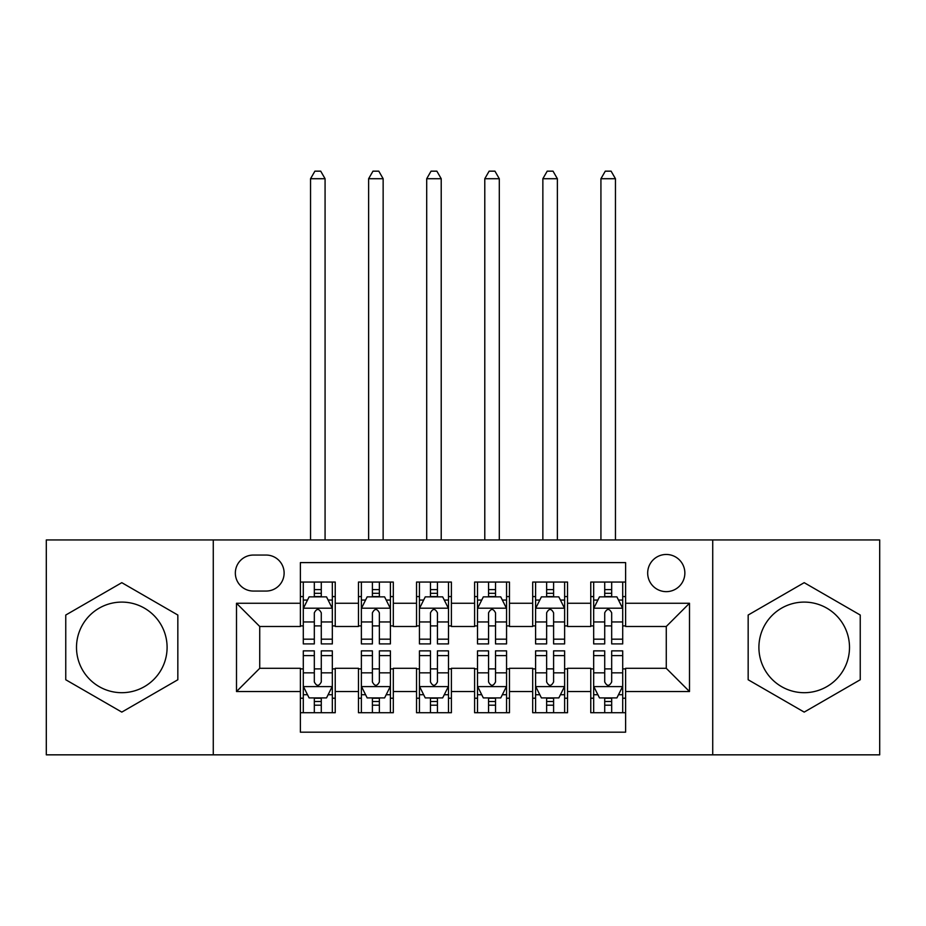 <?xml version="1.0" encoding="UTF-8"?>
<svg xmlns="http://www.w3.org/2000/svg" width="926" height="926" viewBox="0 0 926 926"><rect width="100%" height="100%" fill="white"/><g stroke="black" fill="none" stroke-linecap="round" stroke-linejoin="round"><path stroke-width="1.39" d="M804.196 602.097A45.305 45.305 0 0 0 758.903 647.39A45.305 45.305 0 0 0 804.196 692.694A45.305 45.305 0 0 0 849.501 647.39A45.305 45.305 0 0 0 804.196 602.097M666.269 554.466A18.589 18.589 0 0 0 647.679 573.055A18.589 18.589 0 0 0 666.269 591.645A18.589 18.589 0 0 0 684.858 573.055A18.589 18.589 0 0 0 666.269 554.466M121.804 692.694A45.305 45.305 0 0 1 76.499 647.39A45.305 45.305 0 0 1 121.804 602.097A45.305 45.305 0 0 1 167.097 647.39A45.305 45.305 0 0 1 121.804 692.694M712.731 754.84L879.7 754.84L879.7 539.951L712.731 539.951L712.731 754.84L213.269 754.84L213.269 539.951L46.3 539.951L46.3 754.84L213.269 754.84M625.617 582.06L590.765 582.06L590.765 603.254L567.534 603.254L567.534 626.485L590.765 626.485L590.765 603.254M567.534 603.254L567.534 582.06L532.693 582.06L532.693 603.254L509.462 603.254L509.462 626.485L532.693 626.485L532.693 603.254M509.462 603.254L509.462 582.06L474.61 582.06L474.61 603.254L451.39 603.254L451.39 626.485L474.61 626.485L474.61 603.254M451.39 603.254L451.39 582.06L416.538 582.06L416.538 603.254L393.307 603.254L393.307 626.485L416.538 626.485L416.538 603.254M393.307 603.254L393.307 582.06L358.466 582.06L358.466 626.485L335.235 626.485L335.235 582.06L300.383 582.06M300.383 712.731L335.235 712.731L335.235 668.306L358.466 668.306L358.466 712.731L393.307 712.731L393.307 668.306L416.538 668.306L416.538 691.537L393.307 691.537M416.538 691.537L416.538 712.731L451.39 712.731L451.39 668.306L474.61 668.306L474.61 691.537L451.39 691.537M474.61 691.537L474.61 712.731L509.462 712.731L509.462 668.306L532.693 668.306L532.693 691.537L509.462 691.537M532.693 691.537L532.693 712.731L567.534 712.731L567.534 668.306L590.765 668.306L590.765 691.537L567.534 691.537M253.342 591.054L266.121 591.054A17.999 17.999 0 0 0 284.12 573.055A17.999 17.999 0 0 0 266.121 555.056L253.342 555.056A17.999 17.999 0 0 0 235.343 573.055A17.999 17.999 0 0 0 253.342 591.054M712.731 539.951L213.269 539.951M625.617 603.254L625.617 562.603L300.383 562.603L300.383 626.485L259.731 626.485L259.731 668.306L300.383 668.306L300.383 732.188L625.617 732.188L625.617 668.306L666.269 668.306L666.269 626.485L625.617 626.485L625.617 603.254L689.5 603.254L689.5 691.537L625.617 691.537M300.383 691.537L236.5 691.537L236.5 603.254L300.383 603.254M590.765 691.537L590.765 712.731L625.617 712.731M300.383 596.575L303.288 596.575M314.319 596.575L321.287 596.575M332.33 596.575L335.235 596.575M300.383 625.907L303.288 625.907M314.319 625.907L321.287 625.907M332.33 625.907L335.235 625.907M300.383 668.885L303.288 668.885M314.319 668.885L321.287 668.885M332.33 668.885L335.235 668.885M300.383 698.216L303.288 698.216M314.319 698.216L321.287 698.216M332.33 698.216L335.235 698.216M358.466 625.907L361.371 625.907M372.402 625.907L379.371 625.907M390.402 625.907L393.307 625.907M358.466 596.575L361.371 596.575M372.402 596.575L379.371 596.575M390.402 596.575L393.307 596.575M358.466 668.885L361.371 668.885M372.402 668.885L379.371 668.885M390.402 668.885L393.307 668.885M358.466 698.216L361.371 698.216M372.402 698.216L379.371 698.216M390.402 698.216L393.307 698.216M416.538 668.885L419.443 668.885M430.474 668.885L437.442 668.885M448.485 668.885L451.39 668.885M416.538 698.216L419.443 698.216M430.474 698.216L437.442 698.216M448.485 698.216L451.39 698.216M416.538 596.575L419.443 596.575M430.474 596.575L437.442 596.575M448.485 596.575L451.39 596.575M416.538 625.907L419.443 625.907M430.474 625.907L437.442 625.907M448.485 625.907L451.39 625.907M474.61 668.885L477.515 668.885M488.558 668.885L495.526 668.885M506.557 668.885L509.462 668.885M474.61 698.216L477.515 698.216M488.558 698.216L495.526 698.216M506.557 698.216L509.462 698.216M474.61 596.575L477.515 596.575M488.558 596.575L495.526 596.575M506.557 596.575L509.462 596.575M474.61 625.907L477.515 625.907M488.558 625.907L495.526 625.907M506.557 625.907L509.462 625.907M532.693 668.885L535.598 668.885M546.629 668.885L553.598 668.885M564.629 668.885L567.534 668.885M532.693 698.216L535.598 698.216M546.629 698.216L553.598 698.216M564.629 698.216L567.534 698.216M532.693 596.575L535.598 596.575M546.629 596.575L553.598 596.575M564.629 596.575L567.534 596.575M532.693 625.907L535.598 625.907M546.629 625.907L553.598 625.907M564.629 625.907L567.534 625.907M590.765 668.885L593.67 668.885M604.713 668.885L611.681 668.885M622.712 668.885L625.617 668.885M590.765 698.216L593.67 698.216M604.713 698.216L611.681 698.216M622.712 698.216L625.617 698.216M590.765 596.575L593.67 596.575M604.713 596.575L611.681 596.575M622.712 596.575L625.617 596.575M590.765 625.907L593.67 625.907M604.713 625.907L611.681 625.907M622.712 625.907L625.617 625.907M259.731 626.485L236.5 603.254M259.731 668.306L236.5 691.537M689.5 603.254L666.269 626.485M689.5 691.537L666.269 668.306M121.804 712.106L177.838 679.753L177.838 615.038L121.804 582.674L65.758 615.038L65.758 679.753L121.804 712.106M860.242 615.038L804.196 582.674L748.162 615.038L748.162 679.753L804.196 712.106L860.242 679.753L860.242 615.038M321.287 589.607L314.319 589.607M332.33 639.172L321.287 639.172L321.287 643.906L332.33 643.906L332.33 608.486L326.519 596.865L309.099 596.865L303.288 608.486L303.288 643.906L314.319 643.906L314.319 639.172L303.288 639.172M303.288 608.486L303.288 582.06M332.33 608.486L332.33 582.06M314.319 596.865L314.319 582.06M321.287 582.06L321.287 596.865M321.287 639.172L321.287 612.838C318.972 608.359 316.646 608.359 314.319 612.838L314.319 639.172M325.072 539.951L325.072 178.718L310.546 178.718L310.546 539.951M310.546 178.718L314.909 171.16L320.709 171.16L325.072 178.718M314.319 705.184L321.287 705.184M303.288 655.608L314.319 655.608L314.319 650.874L303.288 650.874L303.288 686.305L309.099 697.915L326.519 697.915L332.33 686.305L332.33 650.874L321.287 650.874L321.287 655.608L332.33 655.608M332.33 686.305L332.33 712.731M303.288 686.305L303.288 712.731M321.287 697.915L321.287 712.731M314.319 712.731L314.319 697.915M314.319 655.608L314.319 681.953C316.646 686.421 318.972 686.421 321.287 681.953L321.287 655.608M379.371 589.607L372.402 589.607M390.402 639.172L379.371 639.172L379.371 643.906L390.402 643.906L390.402 608.486L384.591 596.865L367.171 596.865L361.371 608.486L361.371 643.906L372.402 643.906L372.402 639.172L361.371 639.172M361.371 608.486L361.371 582.06M390.402 608.486L390.402 582.06M372.402 596.865L372.402 582.06M379.371 582.06L379.371 596.865M379.371 639.172L379.371 612.838C377.044 608.359 374.729 608.359 372.402 612.838L372.402 639.172M383.144 539.951L383.144 178.718L368.629 178.718L368.629 539.951M368.629 178.718L372.981 171.16L378.792 171.16L383.144 178.718M437.442 589.607L430.474 589.607M448.485 639.172L437.442 639.172L437.442 643.906L448.485 643.906L448.485 608.486L442.674 596.865L425.254 596.865L419.443 608.486L419.443 643.906L430.474 643.906L430.474 639.172L419.443 639.172M419.443 608.486L419.443 582.06M448.485 608.486L448.485 582.06M430.474 596.865L430.474 582.06M437.442 582.06L437.442 596.865M437.442 639.172L437.442 612.838C435.127 608.359 432.801 608.359 430.474 612.838L430.474 639.172M441.216 539.951L441.216 178.718L426.701 178.718L426.701 539.951M426.701 178.718L431.053 171.16L436.864 171.16L441.216 178.718M495.526 589.607L488.558 589.607M506.557 639.172L495.526 639.172L495.526 643.906L506.557 643.906L506.557 608.486L500.746 596.865L483.326 596.865L477.515 608.486L477.515 643.906L488.558 643.906L488.558 639.172L477.515 639.172M477.515 608.486L477.515 582.06M506.557 608.486L506.557 582.06M488.558 596.865L488.558 582.06M495.526 582.06L495.526 596.865M495.526 639.172L495.526 612.838C493.199 608.359 490.884 608.359 488.558 612.838L488.558 639.172M499.299 539.951L499.299 178.718L484.784 178.718L484.784 539.951M484.784 178.718L489.136 171.16L494.947 171.16L499.299 178.718M553.598 589.607L546.629 589.607M564.629 639.172L553.598 639.172L553.598 643.906L564.629 643.906L564.629 608.486L558.829 596.865L541.409 596.865L535.598 608.486L535.598 643.906L546.629 643.906L546.629 639.172L535.598 639.172M535.598 608.486L535.598 582.06M564.629 608.486L564.629 582.06M546.629 596.865L546.629 582.06M553.598 582.06L553.598 596.865M553.598 639.172L553.598 612.838C551.283 608.359 548.956 608.359 546.629 612.838L546.629 639.172M557.371 539.951L557.371 178.718L542.856 178.718L542.856 539.951M542.856 178.718L547.208 171.16L553.019 171.16L557.371 178.718M372.402 705.184L379.371 705.184M361.371 655.608L372.402 655.608L372.402 650.874L361.371 650.874L361.371 686.305L367.171 697.915L384.591 697.915L390.402 686.305L390.402 650.874L379.371 650.874L379.371 655.608L390.402 655.608M390.402 686.305L390.402 712.731M361.371 686.305L361.371 712.731M379.371 697.915L379.371 712.731M372.402 712.731L372.402 697.915M372.402 655.608L372.402 681.953C374.717 686.421 377.044 686.421 379.371 681.953L379.371 655.608M430.474 705.184L437.442 705.184M419.443 655.608L430.474 655.608L430.474 650.874L419.443 650.874L419.443 686.305L425.254 697.915L442.674 697.915L448.485 686.305L448.485 650.874L437.442 650.874L437.442 655.608L448.485 655.608M448.485 686.305L448.485 712.731M419.443 686.305L419.443 712.731M437.442 697.915L437.442 712.731M430.474 712.731L430.474 697.915M430.474 655.608L430.474 681.953C432.801 686.421 435.116 686.421 437.442 681.953L437.442 655.608M488.558 705.184L495.526 705.184M477.515 655.608L488.558 655.608L488.558 650.874L477.515 650.874L477.515 686.305L483.326 697.915L500.746 697.915L506.557 686.305L506.557 650.874L495.526 650.874L495.526 655.608L506.557 655.608M506.557 686.305L506.557 712.731M477.515 686.305L477.515 712.731M495.526 697.915L495.526 712.731M488.558 712.731L488.558 697.915M488.558 655.608L488.558 681.953C490.873 686.421 493.199 686.421 495.526 681.953L495.526 655.608M546.629 705.184L553.598 705.184M535.598 655.608L546.629 655.608L546.629 650.874L535.598 650.874L535.598 686.305L541.409 697.915L558.829 697.915L564.629 686.305L564.629 650.874L553.598 650.874L553.598 655.608L564.629 655.608M564.629 686.305L564.629 712.731M535.598 686.305L535.598 712.731M553.598 697.915L553.598 712.731M546.629 712.731L546.629 697.915M546.629 655.608L546.629 681.953C548.956 686.421 551.271 686.421 553.598 681.953L553.598 655.608M611.681 589.607L604.713 589.607M622.712 639.172L611.681 639.172L611.681 643.906L622.712 643.906L622.712 608.486L616.901 596.865L599.481 596.865L593.67 608.486L593.67 643.906L604.713 643.906L604.713 639.172L593.67 639.172M593.67 608.486L593.67 582.06M622.712 608.486L622.712 582.06M604.713 596.865L604.713 582.06M611.681 582.06L611.681 596.865M611.681 639.172L611.681 612.838C609.354 608.359 607.028 608.359 604.713 612.838L604.713 639.172M615.454 539.951L615.454 178.718L600.928 178.718L600.928 539.951M600.928 178.718L605.291 171.16L611.091 171.16L615.454 178.718M604.713 705.184L611.681 705.184M593.67 655.608L604.713 655.608L604.713 650.874L593.67 650.874L593.67 686.305L599.481 697.915L616.901 697.915L622.712 686.305L622.712 650.874L611.681 650.874L611.681 655.608L622.712 655.608M622.712 686.305L622.712 712.731M593.67 686.305L593.67 712.731M611.681 697.915L611.681 712.731M604.713 712.731L604.713 697.915M604.713 655.608L604.713 681.953C607.028 686.421 609.354 686.421 611.681 681.953L611.681 655.608M358.466 691.537L335.235 691.537M358.466 603.254L335.235 603.254M332.179 608.197L303.439 608.197M303.288 600.06L307.501 600.06M328.117 600.06L332.33 600.06M314.319 621.948L303.288 621.948M332.33 621.948L321.287 621.948M321.287 593.3L314.319 593.3M303.439 686.594L332.179 686.594M332.33 694.72L328.117 694.72M307.501 694.72L303.288 694.72M321.287 672.843L332.33 672.843M303.288 672.843L314.319 672.843M314.319 701.48L321.287 701.48M390.263 608.197L361.51 608.197M361.371 600.06L365.573 600.06M386.2 600.06L390.402 600.06M372.402 621.948L361.371 621.948M390.402 621.948L379.371 621.948M379.371 593.3L372.402 593.3M448.334 608.197L419.582 608.197M419.443 600.06L423.657 600.06M444.272 600.06L448.485 600.06M430.474 621.948L419.443 621.948M448.485 621.948L437.442 621.948M437.442 593.3L430.474 593.3M506.418 608.197L477.666 608.197M477.515 600.06L481.728 600.06M502.343 600.06L506.557 600.06M488.558 621.948L477.515 621.948M506.557 621.948L495.526 621.948M495.526 593.3L488.558 593.3M564.49 608.197L535.737 608.197M535.598 600.06L539.8 600.06M560.427 600.06L564.629 600.06M546.629 621.948L535.598 621.948M564.629 621.948L553.598 621.948M553.598 593.3L546.629 593.3M361.51 686.594L390.263 686.594M390.402 694.72L386.2 694.72M365.573 694.72L361.371 694.72M379.371 672.843L390.402 672.843M361.371 672.843L372.402 672.843M372.402 701.48L379.371 701.48M419.582 686.594L448.334 686.594M448.485 694.72L444.272 694.72M423.657 694.72L419.443 694.72M437.442 672.843L448.485 672.843M419.443 672.843L430.474 672.843M430.474 701.48L437.442 701.48M477.666 686.594L506.418 686.594M506.557 694.72L502.343 694.72M481.728 694.72L477.515 694.72M495.526 672.843L506.557 672.843M477.515 672.843L488.558 672.843M488.558 701.48L495.526 701.48M535.737 686.594L564.49 686.594M564.629 694.72L560.427 694.72M539.8 694.72L535.598 694.72M553.598 672.843L564.629 672.843M535.598 672.843L546.629 672.843M546.629 701.48L553.598 701.48M622.561 608.197L593.821 608.197M593.67 600.06L597.883 600.06M618.499 600.06L622.712 600.06M604.713 621.948L593.67 621.948M622.712 621.948L611.681 621.948M611.681 593.3L604.713 593.3M593.821 686.594L622.561 686.594M622.712 694.72L618.499 694.72M597.883 694.72L593.67 694.72M611.681 672.843L622.712 672.843M593.67 672.843L604.713 672.843M604.713 701.48L611.681 701.48"/></g></svg>
